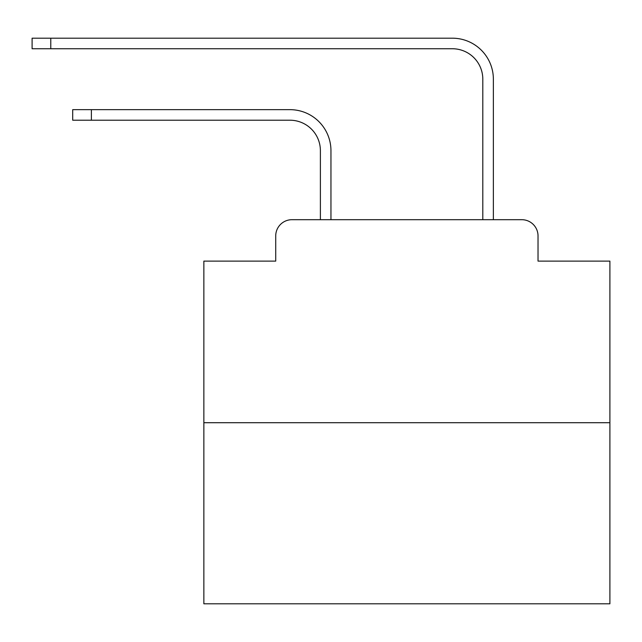 <?xml version="1.0" encoding="UTF-8"?>
<svg xmlns="http://www.w3.org/2000/svg" width="642" height="642" viewBox="0 0 642 642"><rect width="100%" height="100%" fill="white"/><g stroke="black" fill="none" stroke-linecap="round" stroke-linejoin="round"><path stroke-width="0.96" d="M275.723 235.935L275.723 261.109L275.723 235.935A16.243 16.243 0 0 1 291.966 219.692L320.39 219.692L320.39 150.661A30.455 30.455 0 0 0 289.935 120.215A30.455 30.455 0 0 1 320.39 150.661A30.455 30.455 0 0 0 289.935 120.215A30.455 30.455 0 0 1 320.39 150.661A30.455 30.455 0 0 0 289.935 120.215A30.455 30.455 0 0 1 320.39 150.661A30.455 30.455 0 0 0 289.935 120.215A30.455 30.455 0 0 1 320.39 150.661A30.455 30.455 0 0 0 289.935 120.215A30.455 30.455 0 0 1 320.39 150.661A30.455 30.455 0 0 0 289.935 120.215A30.455 30.455 0 0 1 320.39 150.661A30.455 30.455 0 0 0 289.935 120.215A30.455 30.455 0 0 1 320.39 150.661A30.455 30.455 0 0 0 289.935 120.215A30.455 30.455 0 0 1 320.39 150.661A30.455 30.455 0 0 0 289.935 120.215A30.455 30.455 0 0 1 320.39 150.661A30.455 30.455 0 0 0 289.935 120.215A30.455 30.455 0 0 1 320.39 150.661A30.455 30.455 0 0 0 289.935 120.215A30.455 30.455 0 0 1 320.39 150.661A30.455 30.455 0 0 0 289.935 120.215A30.455 30.455 0 0 1 320.39 150.661A30.455 30.455 0 0 0 289.935 120.215A30.455 30.455 0 0 1 320.39 150.661A30.455 30.455 0 0 0 289.935 120.215A30.455 30.455 0 0 1 320.39 150.661A30.455 30.455 0 0 0 289.935 120.215A30.455 30.455 0 0 1 320.39 150.661A30.455 30.455 0 0 0 289.935 120.215A30.455 30.455 0 0 1 320.39 150.661A30.455 30.455 0 0 0 289.935 120.215A30.455 30.455 0 0 1 320.39 150.661A30.455 30.455 0 0 0 289.935 120.215A30.455 30.455 0 0 1 320.39 150.661M609.9 422.717L203.859 422.717L203.859 603.809L609.9 603.809L609.9 261.109L538.028 261.109L538.028 235.935A16.243 16.243 0 0 0 521.786 219.692L291.966 219.692M203.859 422.717L203.859 261.109L275.723 261.109M330.951 219.692L330.951 150.661L330.951 219.692L330.951 150.661L330.951 219.692L330.951 150.661L330.951 219.692L330.951 150.661L330.951 219.692L330.951 150.661L330.951 219.692L330.951 150.661L330.951 219.692L330.951 150.661L330.951 219.692L330.951 150.661L330.951 219.692L330.951 150.661L330.951 219.692L330.951 150.661L330.951 219.692L330.951 150.661L330.951 219.692L330.951 150.661L330.951 219.692L330.951 150.661L330.951 219.692L330.951 150.661L330.951 219.692L330.951 150.661L330.951 219.692L330.951 150.661L330.951 219.692L330.951 150.661L330.951 219.692L330.951 150.661L330.951 219.692L343.534 219.692M470.225 219.692L482.808 219.692L482.808 79.199A30.455 30.455 0 0 0 452.353 48.744A30.455 30.455 0 0 1 482.808 79.199A30.455 30.455 0 0 0 452.353 48.744A30.455 30.455 0 0 1 482.808 79.199A30.455 30.455 0 0 0 452.353 48.744A30.455 30.455 0 0 1 482.808 79.199A30.455 30.455 0 0 0 452.353 48.744A30.455 30.455 0 0 1 482.808 79.199A30.455 30.455 0 0 0 452.353 48.744A30.455 30.455 0 0 1 482.808 79.199A30.455 30.455 0 0 0 452.353 48.744A30.455 30.455 0 0 1 482.808 79.199A30.455 30.455 0 0 0 452.353 48.744A30.455 30.455 0 0 1 482.808 79.199A30.455 30.455 0 0 0 452.353 48.744A30.455 30.455 0 0 1 482.808 79.199A30.455 30.455 0 0 0 452.353 48.744A30.455 30.455 0 0 1 482.808 79.199A30.455 30.455 0 0 0 452.353 48.744A30.455 30.455 0 0 1 482.808 79.199A30.455 30.455 0 0 0 452.353 48.744A30.455 30.455 0 0 1 482.808 79.199A30.455 30.455 0 0 0 452.353 48.744A30.455 30.455 0 0 1 482.808 79.199A30.455 30.455 0 0 0 452.353 48.744A30.455 30.455 0 0 1 482.808 79.199A30.455 30.455 0 0 0 452.353 48.744A30.455 30.455 0 0 1 482.808 79.199A30.455 30.455 0 0 0 452.353 48.744A30.455 30.455 0 0 1 482.808 79.199A30.455 30.455 0 0 0 452.353 48.744A30.455 30.455 0 0 1 482.808 79.199A30.455 30.455 0 0 0 452.353 48.744A30.455 30.455 0 0 1 482.808 79.199A30.455 30.455 0 0 0 452.353 48.744A30.455 30.455 0 0 1 482.808 79.199M493.369 219.692L493.369 79.199L493.369 219.692L493.369 79.199L493.369 219.692L493.369 79.199L493.369 219.692L493.369 79.199L493.369 219.692L493.369 79.199L493.369 219.692L493.369 79.199L493.369 219.692L493.369 79.199L493.369 219.692L493.369 79.199L493.369 219.692L493.369 79.199L493.369 219.692L493.369 79.199L493.369 219.692L493.369 79.199L493.369 219.692L493.369 79.199L493.369 219.692L493.369 79.199L493.369 219.692L493.369 79.199L493.369 219.692L493.369 79.199L493.369 219.692L493.369 79.199L493.369 219.692L493.369 79.199L493.369 219.692L493.369 79.199L493.369 219.692L521.786 219.692M538.028 261.109L538.028 235.935M72.706 109.654L91.381 109.654L91.381 120.215L72.706 120.215L72.706 109.654M91.381 120.215L289.935 120.215M330.951 150.661A41.008 41.008 0 0 0 289.935 109.654L91.381 109.654M32.1 38.191L50.774 38.191L50.774 48.744L32.1 48.744L32.1 38.191M493.369 79.199A41.008 41.008 0 0 0 452.353 38.191L50.774 38.191M50.774 48.744L452.353 48.744"/></g></svg>
